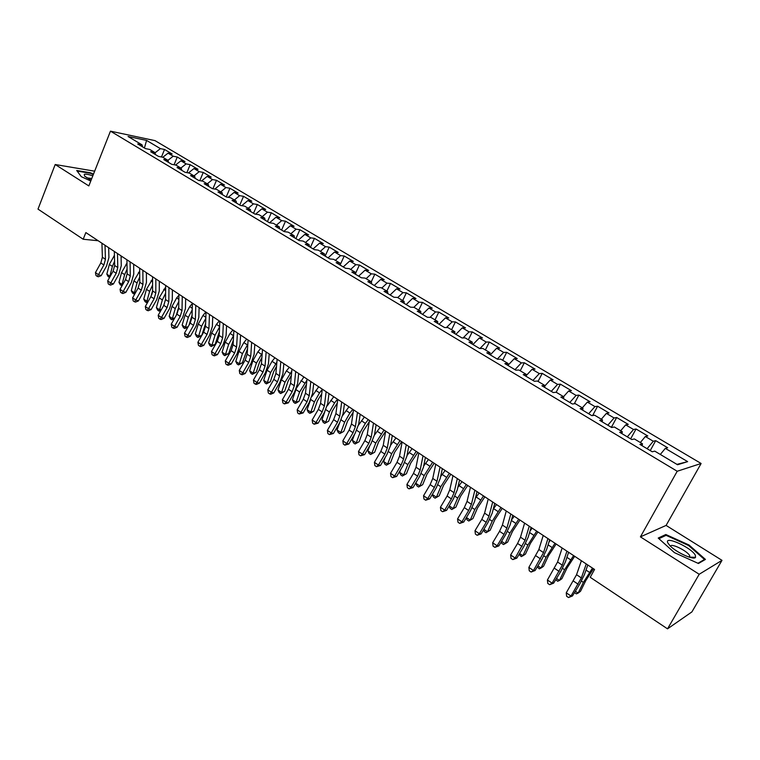 <?xml version="1.0" encoding="UTF-8"?>
<svg xmlns="http://www.w3.org/2000/svg" width="760" height="760" viewBox="0 0 760 760"><rect width="100%" height="100%" fill="white"/><g stroke="black" fill="none" stroke-linecap="round" stroke-linejoin="round"><path stroke-width="1.14" d="M701.119 463.486L155.011 140.629L110.456 131.157L677.207 471.257L701.119 463.486L666.102 525.417L640.414 536.864L699.2 574.265L722 560.348L666.102 525.417M722 560.348L691.894 611.914L667.527 628.843L699.2 574.265M676.922 464.379L687.648 461.633L665.313 448.372L667.669 447.754L655.709 440.658L653.296 441.237L645.344 436.515L647.805 435.974L636.034 428.991L633.526 429.495L625.708 424.859L628.254 424.384L616.673 417.515L614.08 417.952L606.385 413.383L609.017 412.974L597.616 406.22L594.938 406.59L587.366 402.097L590.073 401.755L578.864 395.095L576.099 395.409L568.651 390.982L571.444 390.697L560.395 384.151L557.564 384.398L550.231 380.048L553.09 379.829L542.222 373.378L539.306 373.568L532.086 369.284L535.031 369.113L524.324 362.767L521.341 362.9L514.235 358.682L517.246 358.568L506.701 352.327L503.652 352.393L496.65 348.241L499.728 348.184L489.345 342.038L486.219 342.048L479.332 337.962L482.476 337.962L472.255 331.901L469.062 331.863L462.27 327.835L465.481 327.883L455.411 321.917L452.162 321.831L445.474 317.86L448.742 317.965L438.824 312.084L435.508 311.942L428.916 308.028L432.25 308.19L422.474 302.385L419.102 302.204L412.613 298.348L416.005 298.556L406.362 292.837L402.942 292.609L396.54 288.809L399.988 289.056L390.488 283.433L387.011 283.157L380.703 279.404L384.209 279.699L374.841 274.151L371.308 273.837L365.094 270.142L368.647 270.484L359.423 265.012L355.841 264.651L349.714 261.012L353.315 261.392L344.223 255.997L340.584 255.597L334.542 252.006L338.2 252.424L329.232 247.114L325.546 246.667L319.589 243.133L323.294 243.59L314.45 238.345L310.726 237.861L304.855 234.374L308.598 234.878L299.877 229.71L296.106 229.188L290.31 225.748L294.101 226.29L285.503 221.189L281.684 220.628L275.975 217.236L279.803 217.806L271.32 212.781L267.473 212.192L261.839 208.848L265.705 209.456L257.336 204.487L253.451 203.861L247.893 200.564L251.797 201.21L243.542 196.317L239.618 195.652L234.137 192.394L238.079 193.078L229.938 188.243L225.967 187.549L220.561 184.338L224.542 185.05L216.505 180.281L212.505 179.559L207.166 176.386L211.185 177.127L203.252 172.425L199.215 171.665L193.952 168.549L198.008 169.318L190.18 164.673L186.114 163.884L180.918 160.806L184.993 161.605L177.27 157.025L173.175 156.208L168.045 153.159L172.159 153.995L164.54 149.473L161.471 156.987M687.648 461.633L677.559 464.749L654.75 451.126L652.241 451.782L639.92 444.41L642.485 443.802L634.381 438.957L631.778 439.536L619.656 432.288L622.317 431.756L614.346 426.997L611.648 427.5L599.735 420.375L602.49 419.909L594.643 415.226L591.85 415.653L580.136 408.642L582.977 408.253L575.263 403.645L572.385 404.006L560.851 397.109L563.778 396.786L556.187 392.255L553.232 392.549L541.889 385.766L544.892 385.5L537.424 381.045L534.385 381.283L523.222 374.604L526.309 374.404L518.957 370.015L515.841 370.187L504.858 363.613L508.022 363.479L500.783 359.157L497.591 359.271L486.78 352.801L490.019 352.726L482.894 348.469L479.636 348.517L468.986 342.152L472.292 342.133L465.281 337.944L461.947 337.944L451.478 331.673L454.841 331.712L447.944 327.588L444.543 327.531L434.226 321.356L437.665 321.452L430.863 317.385L427.405 317.281L417.249 311.201L420.745 311.344L414.048 307.344L410.523 307.183L400.52 301.197L404.082 301.387L397.49 297.445L393.908 297.236L384.047 291.337L387.666 291.584L381.168 287.707L377.53 287.441L367.821 281.637L371.498 281.922L365.094 278.103L361.399 277.79L351.842 272.07L355.566 272.412L349.258 268.641L345.515 268.29L336.091 262.647L339.872 263.036L333.659 259.322L329.859 258.923L320.577 253.365L324.406 253.792L318.278 250.135L314.431 249.688L305.283 244.216L309.159 244.682L303.126 241.082L299.231 240.597L290.206 235.201L294.139 235.714L288.183 232.161L284.24 231.629L275.358 226.309L279.328 226.86L273.457 223.364L269.467 222.794L260.709 217.55L264.717 218.139L258.941 214.69L254.913 214.082L246.269 208.914L250.325 209.541L244.625 206.131L240.549 205.494L232.037 200.402L236.132 201.058L230.508 197.704L226.394 197.03L217.996 192.005L222.129 192.698L216.59 189.382L212.439 188.67L204.155 183.72L208.325 184.452L202.853 181.184L198.673 180.443L190.504 175.55L194.712 176.32L189.316 173.09L185.089 172.311L177.032 167.494L181.279 168.292L175.95 165.11L171.703 164.302L163.751 159.543L168.026 160.379L162.773 157.244L158.489 156.398L150.641 151.706L154.945 152.57L149.768 149.473L145.454 148.599L137.712 143.972L142.053 144.856L128.06 136.505L146.556 140.4L160.407 148.627L164.54 149.473M667.527 628.843L590.216 577.296L594.558 569.458L85.852 232.579L83.191 239.248L98.154 240.73M168.045 153.159L162.811 157.263M173.175 156.208L167.941 160.332M142.053 144.856L142.585 146.889M180.918 160.806L175.57 165.043M186.114 163.884L180.88 168.055M154.945 152.57L155.468 154.593M193.952 168.549L188.47 172.938M199.215 171.665L193.98 175.883M168.026 160.379L168.52 162.402M207.166 176.386L201.542 180.946M212.505 179.559L207.271 183.815M181.279 168.292L181.754 170.316M220.561 184.338L214.785 189.078M225.967 187.549L220.732 191.862M194.712 176.32L195.168 178.343M234.137 192.394L228.19 197.325M239.618 195.652L234.374 200.013M208.325 184.452L208.762 186.475M247.893 200.564L241.784 205.684M253.451 203.861L248.206 208.278M222.129 192.698L222.547 194.721M261.839 208.848L255.559 214.177M267.473 212.192L262.238 216.657M236.132 201.058L236.521 203.082M275.975 217.236L269.505 222.803M281.684 220.628L276.45 225.15M250.325 209.541L250.695 211.565M290.31 225.748L283.831 231.391M296.106 229.188L290.871 233.766M264.717 218.139L265.069 220.162M304.855 234.374L298.376 240.084M310.726 237.861L305.491 242.497M279.328 226.86L279.651 228.883M319.589 243.133L313.12 248.909M325.546 246.667L320.321 251.351M294.139 235.714L294.433 237.728M334.542 252.006L328.082 257.858M340.584 255.597L335.369 260.338M309.159 244.682L309.434 246.705M349.714 261.012L343.244 266.931M355.841 264.651L350.626 269.458M324.406 253.792L324.653 255.806M365.094 270.142L358.644 276.137M371.308 273.837L366.101 278.702M339.872 263.036L340.091 265.041M380.703 279.404L374.252 285.484M387.011 283.157L381.805 288.078M355.566 272.412L355.756 274.417M396.54 288.809L390.099 294.956M402.942 292.609L397.746 297.597M371.498 281.922L371.659 283.926M412.613 298.348L406.182 304.579M419.102 302.204L413.839 307.334M387.666 291.584L387.799 293.588M428.916 308.028L422.493 314.336M435.508 311.942L430.027 317.357M404.082 301.387L404.187 303.382M445.474 317.86L439.061 324.254M452.162 321.831L446.443 327.56M420.745 311.344L420.812 313.338M462.27 327.835L455.876 334.305M469.062 331.863L463.096 337.944M437.665 321.452L437.703 323.437M479.332 337.962L472.938 344.517M486.219 342.048L479.969 348.517M454.841 331.712L454.851 333.697M496.65 348.241L490.276 354.891M503.652 352.393L497.287 359.081M472.292 342.133L472.264 344.109M514.235 358.682L507.917 365.38M521.341 362.9L514.995 369.673M490.019 352.726L489.943 354.692M532.086 369.284L526.224 375.601M539.306 373.568L532.978 380.437M508.022 363.479L507.908 365.437M550.231 380.048L544.853 385.938M557.564 384.398L551.247 391.362M526.309 374.404L526.167 376.361M568.651 390.982L563.559 396.653M576.099 395.409L569.81 402.467M544.892 385.5L544.711 387.457M587.366 402.097L582.293 407.844M594.938 406.59L588.667 413.753M563.778 396.786L563.559 398.724M606.385 413.383L601.331 419.216M614.08 417.952L607.829 425.21M582.977 408.253L582.711 410.181M625.708 424.859L620.673 430.768M633.526 429.495L627.304 436.867M602.49 419.909L602.177 421.828M645.344 436.515L640.338 442.519M653.296 441.237L647.092 448.704M622.317 431.756L621.965 433.675M665.313 448.372L660.317 454.452M642.485 443.802L642.086 445.712M94.658 171.18L55.195 164.521L38 209.114L83.191 239.248M640.414 536.864L677.207 471.257M55.195 164.521L88.835 185.924L110.456 131.157M160.407 148.627L155.011 152.827M144.438 147.991L146.556 140.4M658.217 538.061L674.414 552.634L698.45 563.492L705.442 559.427L689.035 545.015L665.827 534.517L658.217 538.061M93.48 174.163L90.44 172.776L76.703 170.487L81.282 176.671L90.772 181.004M655.709 440.658L650.237 450.585M636.034 428.991L630.648 438.862M616.673 417.515L611.372 427.338M597.616 406.22L592.639 415.53M578.864 395.095L574.284 403.769M560.395 384.151L556.168 392.255M542.222 373.378L538.061 381.425M524.324 362.767L520.23 370.776M506.701 352.327L502.673 360.278M489.345 342.038L485.374 349.952M472.255 331.901L468.34 339.777M455.411 321.917L451.563 329.755M438.824 312.084L435.034 319.874M422.474 302.385L418.741 310.147M406.362 292.837L402.686 300.551M390.488 283.433L386.868 291.108M374.841 274.151L371.279 281.789M359.423 265.012L355.642 273.173M344.223 255.997L340.091 265.002M329.232 247.114L325.147 256.101M314.45 238.345L310.422 247.294M299.877 229.71L295.906 238.611M285.503 221.189L281.589 230.042M271.32 212.781L267.463 221.597M257.336 204.487L253.536 213.256M243.542 196.317L239.789 205.038M229.938 188.243L226.233 196.925M216.505 180.281L212.923 188.755M203.252 172.425L199.814 180.642M190.18 164.673L186.875 172.643M177.27 157.025L174.088 164.758M665.086 535.809L665.827 534.517M688.693 545.604L689.035 545.015M90.25 173.251L90.44 172.776M586.245 563.948L581.352 577.923L571.017 596.039L572.489 595.944L579.652 584.212L584.373 574.74L587.812 564.984M581.39 560.728L576.555 574.712L566.257 592.809L571.017 596.039L568.508 597.54L566.608 596.248L566.257 592.809M572.489 595.944L568.508 597.54M593.484 568.746L585.789 580.573L580.517 591.28L578.113 593.123L583.395 582.388L592.486 568.081M575.358 591.251L578.113 593.123L576.317 593.883L574.503 592.658M566.931 551.161L562.295 565.164L552.102 583.177L553.641 583.139L560.728 571.482L565.345 562.039L568.594 552.264M562.153 547.989L557.574 562.001L547.418 579.994L552.102 583.177L549.651 584.697L547.779 583.423L547.418 579.994M553.641 583.139L549.651 584.697M547.922 538.574L543.533 552.606L533.482 570.522L535.087 570.522L542.098 558.952L546.611 549.537L549.689 539.742M543.219 535.458L538.887 549.499L528.875 567.387L533.482 570.522L531.088 572.042L529.255 570.788L528.875 567.387M535.087 570.522L531.088 572.042M574.664 556.282L567.026 568.014L561.878 578.692L559.427 580.478L564.585 569.772L573.591 555.569M556.472 578.474L559.427 580.478L557.688 581.267L555.721 579.709M568.186 553.498L568.917 552.472M556.139 544.008L548.549 555.645L543.524 566.295L541.025 568.024L546.06 557.346L555 543.258M537.89 565.896L541.025 568.024L539.353 568.841L537.263 566.931M548.891 542.298L550.401 540.208M667.85 542.915L669.978 545.718C676.267 552.444 693.88 560.481 695.524 557.365L695.39 555.37C691.952 547.722 663.603 534.897 667.85 542.915M689.605 557.26L689.709 555.74C687.743 551.095 670.434 542.592 670.662 546.373M658.929 538.697L666.092 535.334L688.588 545.519L704.482 559.483L697.956 563.274M704.054 560.234L704.482 559.483M92.815 175.826C88.521 174.382 85.671 173.879 84.255 174.325L84.645 176.196L91.096 180.177M91.76 178.505L86.82 177.84M81.291 176.671L77.149 171.076L90.459 173.289L93.309 174.591M529.226 526.186L525.075 540.246L515.166 558.058L516.828 558.115L523.764 546.62L528.181 537.234L531.088 527.421M524.59 523.117L520.505 537.187L517.579 543.457L510.634 554.971L515.166 558.058L512.829 559.597L511.014 558.362L510.634 554.971M516.828 558.115L512.829 559.597M510.815 513.997L506.901 528.077L504.022 534.337L497.135 545.794L498.854 545.899L505.723 534.489L510.036 525.131L512.781 515.299M506.264 510.986L502.407 525.065L499.538 531.316L492.67 542.764L497.135 545.794L494.845 547.352L493.069 546.136L492.67 542.764M498.854 545.899L494.845 547.352M537.899 531.933L530.366 543.476L525.454 554.097L522.918 555.769L527.829 545.119L536.702 531.135M519.602 553.517L522.918 555.769L521.303 556.605L519.099 554.363M529.995 531.116L532.171 528.143M519.944 520.049L512.458 531.496L507.67 542.079L505.086 543.694L509.884 533.073L518.681 519.203M501.6 541.339L505.086 543.694L503.528 544.559L501.761 543.362L501.201 541.994M511.47 519.992L514.225 516.249M492.708 501.999L489.012 516.106L486.2 522.339L479.38 533.719L481.156 533.871L487.958 522.538L492.167 513.209L494.76 503.367M488.224 499.035L484.585 513.142L481.792 519.375L474.99 530.736L479.38 533.719L477.147 535.287L475.399 534.09L474.99 530.736M481.156 533.871L477.147 535.287M502.265 508.336L494.826 519.688L490.153 530.252L487.531 531.81L492.214 521.227L500.944 507.461M483.873 529.34L487.531 531.81L486.029 532.703L484.291 531.525L483.588 529.834M493.287 508.953L496.556 504.554M474.876 490.2L471.409 504.317L468.654 510.53L461.899 521.835L463.733 522.034L470.469 510.767L474.582 501.476L477.023 491.615M470.459 487.274L467.048 501.391L464.312 507.604L457.577 518.89L461.899 521.835L459.724 523.412L457.995 522.234L457.577 518.89M463.733 522.034L459.724 523.412M484.861 496.812L477.47 508.069L472.901 518.605L468.787 521.018L467.087 519.859L466.231 517.855M466.431 517.531L470.24 520.115L474.81 509.551L483.474 495.89M475.437 498.019L479.151 493.031M468.787 521.018L472.901 518.605M457.32 478.572L454.062 492.708L451.383 498.902L444.695 510.131L446.576 510.368L453.245 499.187L457.263 489.915L459.553 480.054M452.979 475.693L449.768 489.829L447.099 496.023L440.43 507.233L444.695 510.131L442.567 511.717L440.857 510.558L440.43 507.233M446.576 510.368L442.567 511.717M467.713 485.45L460.37 496.631L455.914 507.129L451.82 509.514L450.129 508.373L449.141 506.065M449.245 505.894L453.216 508.582L457.672 498.056L466.269 484.5M457.89 487.207L462.013 481.678M451.82 509.514L455.914 507.129M440.04 467.124L436.99 481.27L434.368 487.454L427.747 498.608L429.685 498.883L436.278 487.778L440.211 478.534L442.358 468.663M435.755 464.293L432.763 478.448L430.151 484.614L423.548 495.748L427.747 498.608L425.666 500.203L423.985 499.054L423.548 495.748M429.685 498.883L425.666 500.203M450.822 474.269L443.526 485.355L439.175 495.824L435.09 498.18L433.438 497.059L432.307 494.465M432.316 494.447L436.44 497.23L440.8 486.733L449.331 473.28M440.648 476.529L445.132 470.497M435.09 498.18L439.175 495.824M423.016 455.858L420.175 470.012L417.61 476.168L411.055 487.255L413.041 487.578L419.567 476.539L423.415 467.333L425.419 457.444M418.808 453.065L416.014 467.229L413.459 473.375L406.923 484.443L411.055 487.255L409.022 488.851L407.369 487.73L406.923 484.443M413.041 487.578L409.022 488.851M434.178 463.248L426.94 474.249L422.683 484.68L418.617 487.017L416.983 485.916L415.824 483.274L416.347 481.983M415.824 483.274L419.919 486.048L424.175 475.579L432.639 462.222M423.69 465.975L428.498 459.486M418.617 487.017L422.683 484.68M406.258 444.762L403.617 458.926L401.109 465.063L394.611 476.064L396.644 476.434L403.113 465.462L406.875 456.285L408.737 446.405M402.106 442.016L399.513 456.18L397.014 462.308L390.535 473.299L394.611 476.064L392.625 477.679L390.991 476.577L390.535 473.299M396.644 476.434L392.625 477.679M417.791 452.39L410.59 463.305L406.438 473.717L402.391 476.026L400.776 474.933L399.608 472.302L400.672 469.594M399.608 472.302L403.636 475.028L407.797 464.597L416.195 451.335M407.008 455.553L412.119 448.637M402.391 476.026L406.438 473.717M389.756 433.827L387.296 448.001L384.845 454.119L378.413 465.053L380.494 465.452L386.897 454.556L390.573 445.417L392.312 435.518M385.662 431.119L383.258 445.303L380.817 451.411L374.404 462.327L378.413 465.053L376.466 466.678L374.87 465.585L374.404 462.327M380.494 465.452L376.466 466.678M401.641 441.693L394.487 452.523L390.431 462.897L386.394 465.186L384.807 464.103L383.619 461.481L385.168 457.501M383.619 461.481L387.59 464.17L391.656 453.767L399.988 440.61M390.602 445.255L395.979 437.95M386.394 465.186L390.431 462.897M373.492 423.063L371.222 437.247L368.828 443.337L362.453 454.195L364.572 454.632L370.918 443.811L374.519 434.701L376.124 424.802M369.464 420.394L367.241 434.577L364.857 440.667L358.501 451.506L362.453 454.195L360.553 455.829L358.976 454.755L358.501 451.506M364.572 454.632L360.553 455.829M385.643 431.252L378.613 441.902L374.651 452.248L370.633 454.499L369.075 453.445L367.868 450.822L369.825 445.683M367.868 450.822L371.792 453.473L375.753 443.099L384.028 430.036M374.442 435.109L380.066 427.414M370.633 454.499L374.651 452.248M357.476 412.452L355.385 426.635L353.039 432.715L346.731 443.507L348.887 443.973L355.176 433.228L358.691 424.137L360.173 414.238M353.505 409.83L351.462 424.013L349.125 430.084L342.836 440.857L346.731 443.507L344.869 445.141L343.32 444.077L342.836 440.857M348.887 443.973L344.869 445.141M369.255 421.772L362.976 431.433L359.1 441.74L355.101 443.973L353.562 442.928L352.345 440.315L354.654 434.122M352.345 440.315L356.212 442.928L360.078 432.592L365.36 423.358L368.296 419.615M358.511 425.134L364.391 417.031M355.101 443.973L359.1 441.74M341.696 402.002L339.777 416.185L337.488 422.247L331.236 432.962L333.44 433.476L339.663 422.788L343.102 413.734L344.46 403.835M337.782 399.409L335.91 413.601L333.63 419.653L327.398 430.35L331.236 432.962L329.422 434.606L327.883 433.561L327.398 430.35M333.44 433.476L329.422 434.606M353.144 412.338L347.558 421.116L343.776 431.395L339.786 433.599L338.276 432.573L337.05 429.96L339.663 422.798M337.05 429.96L340.851 432.535L344.631 422.227L349.866 413.05L352.783 409.345M342.788 415.349L348.945 406.799M339.786 433.599L343.776 431.395M326.144 391.704L324.397 405.887L322.154 411.92L315.96 422.579L318.202 423.12L324.377 412.509L327.731 403.484L328.976 393.575M322.287 389.148L320.587 403.341L318.354 409.365L312.18 420.005L315.96 422.579L314.184 424.232L312.673 423.197L312.18 420.005M318.202 423.12L314.184 424.232M337.316 402.981L332.358 410.941L328.672 421.192L324.7 423.367L323.199 422.351L321.964 419.748L324.872 411.616M321.964 419.748L325.717 422.294L329.412 412.015L334.59 402.895L337.497 399.228M327.265 405.802L333.716 396.72M324.7 423.367L328.672 421.192M310.812 381.558L309.234 395.741L307.04 401.755L300.912 412.338L303.183 412.917L309.301 402.363L312.588 393.376L313.709 383.477M307.021 379.041L305.482 393.224L303.297 399.237L297.179 409.801L300.912 412.338L299.174 414L297.683 412.984L297.179 409.801M303.183 412.917L299.174 414M321.746 393.69L317.376 400.909L313.776 411.131L311.011 412.86L309.814 413.288L308.341 412.281L307.097 409.688L310.337 400.444M307.097 409.688L310.792 412.186L314.402 401.945L319.533 392.882L322.249 389.481M311.904 396.54L318.697 386.773M309.814 413.288L310.792 412.186L313.776 411.131M295.706 371.555L294.291 385.738L292.144 391.733L286.064 402.249L288.382 402.857L294.443 392.369L297.654 383.41L298.67 373.512M291.963 369.075L290.586 383.258L288.458 389.243L282.387 399.741L286.064 402.249L284.373 403.911L282.901 402.914L282.387 399.741M288.382 402.857L284.373 403.911M306.423 384.484L302.603 391.029L299.079 401.204L296.343 402.933L295.146 403.341L293.692 402.353L292.438 399.76L296.219 388.769M292.438 399.76L296.077 402.23L299.601 392.017L306.888 380.276M296.438 388.227L303.895 376.969M295.146 403.341L296.077 402.23L299.079 401.204M280.82 361.694L279.556 375.877L277.466 381.843L271.444 392.293L273.79 392.93L279.794 382.517L282.938 373.587L283.841 363.688M277.134 359.252L275.909 373.435L273.828 379.392L267.815 389.832L271.444 392.293L269.781 393.965L268.327 392.977L267.815 389.832M273.79 392.93L270.721 394.221L269.781 393.965M291.356 375.364L288.04 381.273L284.601 391.428L280.677 393.537L279.243 392.568L277.979 389.975L281.399 379.81L286.416 370.87L289.303 367.308M277.979 389.975L281.57 392.416L285.01 382.233L291.764 371.146M280.677 393.537L281.57 392.416L284.601 391.428M266.142 351.975L265.031 366.149L262.988 372.096L257.013 382.489L259.397 383.154L265.354 372.808L268.423 363.907L269.22 354.008M262.504 349.562L261.43 363.745L259.397 369.683L253.441 380.057L257.013 382.489L255.388 384.161L253.963 383.192L253.441 380.057M259.397 383.154L256.348 384.427L255.388 384.161M276.517 366.349L273.676 371.659L270.313 381.776L266.409 383.866L264.993 382.907L263.72 380.332L267.064 370.196L272.033 361.304L274.911 357.779M263.72 380.332L267.263 382.726L270.626 372.58L276.887 362.111M266.409 383.866L267.263 382.726L270.313 381.776M251.674 342.389L250.715 356.563L248.71 362.491L242.791 372.808L245.214 373.512L251.113 363.223L254.115 354.359L254.809 344.47M248.092 340.014L247.161 354.188L245.166 360.107L239.267 370.415L242.791 372.808L241.205 374.49L239.799 373.53L239.267 370.415M245.214 373.512L242.174 374.765L241.205 374.49M261.905 357.466L259.512 362.178L256.224 372.267L252.339 374.328L250.942 373.388L249.66 370.813L252.918 360.705L257.849 351.87L260.718 348.374M249.66 370.813L253.156 373.179L256.433 363.062L262.238 353.162M252.339 374.328L253.156 373.179L256.224 372.267M237.405 332.947L236.588 347.111L234.631 353.01L228.76 363.27L231.22 364.002L237.063 353.78L239.998 344.935L240.597 335.055M233.871 330.6L233.092 344.764L231.144 350.664L225.292 360.905L228.76 363.27L227.211 364.962L225.825 364.012L225.292 360.905M231.22 364.002L228.2 365.247L227.211 364.962M247.523 348.716L242.335 362.881L238.459 364.923L237.072 363.992L235.79 361.427L238.972 351.348L243.855 342.57L246.715 339.102M235.79 361.427L239.238 363.755L242.44 353.675L247.808 344.308M238.459 364.923L239.238 363.755L242.335 362.881M223.335 323.627L222.661 337.782L220.742 343.672L214.928 353.865L217.417 354.616L223.212 344.46L226.081 335.654L226.575 325.774M219.849 321.319L219.212 335.474L217.303 341.354L211.498 351.528L214.928 353.865L213.417 355.556L212.04 354.625L211.498 351.528M217.417 354.616L214.405 355.851L213.417 355.556M233.348 340.109L228.627 353.618L224.76 355.642L223.402 354.73L222.11 352.165L225.216 342.123L230.052 333.393L232.902 329.963M222.11 352.165L225.511 354.464L228.636 344.423L233.595 335.54M224.76 355.642L225.511 354.464L228.627 353.618M209.465 314.44L208.924 328.586L207.052 334.447L201.286 344.584L203.794 345.363L209.541 335.264L212.353 326.486L212.752 316.616M206.026 312.16L205.523 326.306L203.651 332.167L197.904 342.285L201.286 344.584L199.804 346.275L198.455 345.353L197.904 342.285M203.794 345.363L200.811 346.588L199.804 346.275M219.383 331.626L215.099 344.489L211.251 346.493L209.912 345.581L208.611 343.026L211.65 333.022L216.439 324.339L219.279 320.938M208.611 343.026L211.964 345.297L215.023 335.284L219.602 326.866M211.251 346.493L211.964 345.297L215.099 344.489M195.785 305.377L195.377 319.513L193.543 325.356L187.825 335.426L190.37 336.233L196.061 326.202L198.816 317.452L199.12 307.591M192.394 303.135L192.014 317.262L190.19 323.104L184.49 333.155L187.825 335.426L186.371 337.126L185.041 336.224L184.49 333.155M190.37 336.233L187.397 337.449L186.371 337.126M205.627 323.294L201.761 335.474L197.923 337.459L196.602 336.566L195.291 334.01L198.255 324.045L203.005 315.409L205.836 312.037M195.291 334.01L198.607 336.252L201.59 326.277L205.808 318.298M197.923 337.459L198.607 336.252L201.761 335.474M182.286 296.438L182.001 310.565L180.215 316.388L174.543 326.401L177.118 327.227L182.761 317.252L185.45 308.541L185.668 298.68M178.942 294.224L178.695 308.341L176.909 314.165L171.256 324.159L174.543 326.401L173.128 328.101L171.817 327.209L171.256 324.159M177.118 327.227L174.154 328.434L173.128 328.101M192.071 315.115L188.993 325.213M187.995 326.971L184.775 328.548L183.464 327.665L182.153 325.118L185.05 315.181L189.753 306.603L192.384 303.487M182.153 325.118L185.421 327.332L188.337 317.385L192.214 309.842M184.775 328.548L185.421 327.332L188.157 326.686M168.967 287.622L168.815 301.739L167.067 307.534L161.443 317.49L164.046 318.345L169.641 308.427L172.273 299.744L172.406 289.892M165.67 285.437L165.547 299.544L163.799 305.339L158.194 315.276L161.443 317.49L160.056 319.19L158.764 318.307L158.194 315.276M164.046 318.345L161.101 319.533L160.056 319.19M178.714 307.116L176.377 315.096M174.401 318.592L171.798 319.751L170.506 318.877L169.185 316.341L172.016 306.432L176.671 297.91L178.923 295.26M169.185 316.341L172.406 318.526L175.256 308.608L178.809 301.492M171.798 319.751L172.406 318.526L174.733 318.003M155.838 278.92L155.8 293.027L154.09 298.803L148.523 308.693L151.136 309.577L156.693 299.716L159.267 291.07L159.315 281.228M152.579 276.763L152.579 290.861L150.869 296.637L145.312 306.517L148.523 308.693L147.165 310.403L145.882 309.529L145.312 306.517M151.136 309.577L148.209 310.755L147.165 310.403M165.547 299.335L163.903 305.168M160.996 310.317L158.992 311.077L157.719 310.213L156.389 307.676L159.153 297.806L165.651 287.118M156.389 307.676L159.571 309.833L162.345 299.953L165.604 293.246M158.992 311.077L159.571 309.833L161.5 309.424M142.87 270.341L142.965 284.43L141.284 290.187L135.764 300.019L138.405 300.922L143.916 291.118L146.433 282.501L146.395 272.669M139.659 268.213L139.783 282.292L138.111 288.049L132.601 297.873L135.764 300.019L134.434 301.729L133.171 300.874L132.601 297.873M138.405 300.922L135.498 302.091L134.434 301.729M152.504 292.011L151.667 295.003M147.773 302.157L146.347 302.508L145.093 301.653L143.754 299.126L146.452 289.294L152.579 279.062M143.754 299.126L146.898 301.255L149.615 291.412L152.579 285.095M146.347 302.508L146.898 301.255L148.457 300.941M130.083 261.877L130.292 275.947L128.649 281.684L123.177 291.46L125.846 292.381L131.309 282.644L133.769 274.047L133.646 264.233M126.92 259.777L127.148 273.837L125.514 279.576L120.052 289.332L123.177 291.46L121.875 293.17L120.631 292.324L120.052 289.332M125.846 292.381L122.949 293.541L121.875 293.17M134.852 293.863L132.63 293.208L131.29 290.69L133.921 280.887L139.688 271.082M131.29 290.69L134.387 292.79L137.037 282.976L139.736 277.058M133.864 294.053L134.387 292.79L135.584 292.562M117.468 253.517L117.79 267.567L116.185 273.286L110.751 283.005L113.439 283.955L118.854 274.265L121.267 265.705L121.068 255.901M114.342 251.446L114.684 265.497L113.088 271.206L107.663 280.915L110.751 283.005L109.478 284.724L108.252 283.888L107.663 280.915M113.439 283.955L110.561 285.104L109.478 284.724M122.151 285.589L120.327 284.876L118.978 282.359L121.552 272.584L126.977 263.188M118.978 282.359L122.037 284.43L124.63 274.654L127.072 269.116M134.254 264.632L133.665 265.326M121.552 285.703L122.037 284.43L122.882 284.278M105.013 245.271L105.44 259.302L103.873 265.002L98.486 274.664L101.203 275.633L106.571 266L108.927 257.478L108.651 247.684M101.925 243.228L102.381 257.26L100.823 262.951L95.447 272.602L98.486 274.664L97.242 276.383L96.026 275.557L95.447 272.602M101.203 275.633L98.335 276.773L97.242 276.383M109.62 277.419L108.186 276.64L106.828 274.142L109.345 264.394L114.437 255.379M106.828 274.142L109.848 276.184L112.385 266.437L114.579 261.269M121.989 256.51L121.106 257.526M109.392 277.466L110.361 276.099M581.352 577.923L576.555 574.712M578.198 584.26L573.42 581.039M581.457 581.086L583.395 582.388M586.017 570.057L589.456 572.346M562.295 565.164L557.574 562.001M559.208 571.472L554.505 568.309M543.533 552.606L538.887 549.499M540.521 558.894L535.895 555.788M562.505 568.375L564.585 569.772M566.903 557.346L570.57 559.788M543.856 555.864L546.06 557.346M548.093 544.844L551.988 547.428M525.075 540.246L520.505 537.187M522.13 546.516L517.579 543.457M506.901 528.077L502.407 525.065M504.022 534.337L499.538 531.316M525.502 543.552L527.829 545.119M529.577 532.532L533.691 535.268M507.433 531.43L509.884 533.073M511.347 520.419L515.679 523.298M489.012 516.106L484.585 513.142M486.2 522.339L481.792 519.375M489.639 519.498L492.214 521.227M493.553 508.582L497.952 511.508M471.409 504.317L467.048 501.391M468.654 510.53L464.312 507.604M472.131 507.756L474.81 509.551M476.168 497.021L480.491 499.899M454.062 492.708L449.768 489.829M451.383 498.902L447.099 496.023M454.888 496.185L457.672 498.056M459.03 485.63L463.296 488.461M436.99 481.27L432.763 478.448M434.368 487.454L430.151 484.614M437.902 484.794L440.8 486.733M442.159 474.411L446.358 477.204M420.175 470.012L416.014 467.229M417.61 476.168L413.459 473.375M421.173 473.565L424.175 475.579M425.543 463.362L429.675 466.108M403.617 458.926L399.513 456.18M401.109 465.063L397.014 462.308M404.69 462.517L407.797 464.597M409.165 452.476L413.24 455.183M387.296 448.001L383.258 445.303M384.845 454.119L380.817 451.411M388.455 451.63L391.656 453.767M393.034 441.75L397.043 444.419M371.222 437.247L367.241 434.577M368.828 443.337L364.857 440.667M372.466 440.895L375.753 443.099M377.131 431.176L381.083 433.808M355.385 426.635L351.462 424.013M353.039 432.715L349.125 430.084M356.706 430.322L360.078 432.592M361.466 420.764L365.36 423.358M339.777 416.185L335.91 413.601M337.488 422.247L333.63 419.653M341.173 419.909L344.631 422.227M346.028 410.495L349.866 413.05M324.397 405.887L320.587 403.341M322.154 411.92L318.354 409.365M325.859 409.64L329.412 412.015M330.799 400.377L334.59 402.895M309.234 395.741L305.482 393.224M307.04 401.755L303.297 399.237M310.773 399.513L314.402 401.945M315.799 390.402L319.533 392.882M294.291 385.738L290.586 383.258M292.144 391.733L288.458 389.243M295.934 389.566L299.601 392.017M300.998 380.57L304.684 383.012M279.556 375.877L275.909 373.435M277.466 381.843L273.828 379.392M281.399 379.81L285.01 382.233M286.416 370.87L290.044 373.284M265.031 366.149L261.43 363.745M262.988 372.096L259.397 369.683M267.064 370.196L270.626 372.58M272.033 361.304L275.604 363.679M250.715 356.563L247.161 354.188M248.71 362.491L245.166 360.107M252.918 360.705L256.433 363.062M257.849 351.87L261.373 354.217M236.588 347.111L233.092 344.764M234.631 353.01L231.144 350.664M238.972 351.348L242.44 353.675M243.855 342.57L247.333 344.878M222.661 337.782L219.212 335.474M220.742 343.672L217.303 341.354M225.216 342.123L228.636 344.423M230.052 333.393L233.482 335.673M208.924 328.586L205.523 326.306M207.052 334.447L203.651 332.167M211.65 333.022L215.023 335.284M216.439 324.339L219.621 326.458M195.377 319.513L192.014 317.262M193.543 325.356L190.19 323.104M198.255 324.045L201.59 326.277M203.005 315.409L205.846 317.3M182.001 310.565L178.695 308.341M180.215 316.388L176.909 314.165M185.05 315.181L188.337 317.385M189.753 306.603L192.251 308.265M168.815 301.739L165.547 299.544M167.067 307.534L163.799 305.339M172.016 306.432L175.256 308.608M176.671 297.91L178.847 299.354M155.8 293.027L152.579 290.861M154.09 298.803L150.869 296.637M159.153 297.806L162.345 299.953M163.77 289.322L165.623 290.558M142.965 284.43L139.783 282.292M141.284 290.187L138.111 288.049M146.452 289.294L149.615 291.412M151.031 280.858L152.579 281.884M130.292 275.947L127.148 273.837M128.649 281.684L125.514 279.576M133.921 280.887L137.037 282.976M138.463 272.498L139.707 273.324M117.79 267.567L114.684 265.497M116.185 273.286L113.088 271.206M121.552 272.584L124.63 274.654M126.055 264.252L127.005 264.879M105.44 259.302L102.381 257.26M103.873 265.002L100.823 262.951M109.345 264.394L112.385 266.437M113.81 256.11L114.465 256.548M689.776 557.108L695.524 557.365M689.025 557.08L689.747 555.826"/></g></svg>
